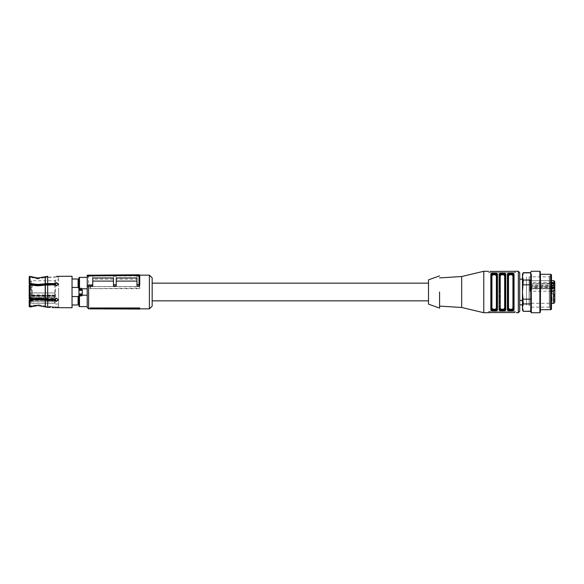 <?xml version="1.0" encoding="UTF-8"?>
<svg xmlns="http://www.w3.org/2000/svg" width="584" height="584" viewBox="0 0 584 584"><rect width="100%" height="100%" fill="white"/><g stroke="black" fill="none" stroke-linecap="round" stroke-linejoin="round"><path stroke-width="0.44" stroke-dasharray="2.92 2.19" d="M152.168 277.904L152.168 306.096M428.51 304.162L428.51 279.838M89.994 308.52L139.737 308.52L139.737 309.053M139.737 308.52L139.737 307.987M88.615 308.856L88.615 275.144M149.409 308.856L149.409 275.144M88.615 275.21L88.615 276.239L92.761 276.239L92.761 279.145L113.486 279.145L113.486 276.239L116.245 276.239L116.245 279.145L136.97 279.145L136.97 276.006L116.245 276.006L116.245 279.145M136.97 276.239L136.97 274.787L139.036 274.765L139.043 276.239L136.97 276.239L136.97 279.145M139.043 276.239L139.737 276.524M116.245 286.014L116.245 277.962L136.97 277.962L136.97 286.014M92.761 286.014L92.761 277.962L113.486 277.962L113.486 286.014M89.994 288.649L139.737 288.649L139.737 286.481L139.737 288.116L89.994 288.649L89.994 286.642L139.737 286.642M87.235 307.476L87.235 275.217L92.761 275.173L92.761 279.145M88.615 276.239L87.235 277.327M92.761 276.239L92.761 275.173L113.486 274.991L113.486 279.145M92.761 276.006L113.486 276.006M136.97 276.006L136.97 274.787L113.486 274.991L113.486 276.239M139.036 274.765L139.722 275.305M139.737 288.649L139.737 288.116M90.71 288.292L90.71 286.54L139.737 286.481M90.71 286.54L89.994 286.642M58.634 306.921L58.634 277.079L58.634 306.921L56.56 306.819L58.283 306.921L58.283 307.753L56.56 307.659M58.634 292L58.634 304.052L58.634 292M38.04 278.889L29.2 276.67L29.2 283.853L29.2 276.911L37.31 278.882L45.574 277.473L38.04 278.889M30.018 283.583L29.2 283.853L37.31 284.839L47.589 283.948L54.976 283.948L54.976 283.532L47.691 283.532L37.566 284.43L30.018 283.583L30.018 276.371M47.589 277.093L45.574 277.473L56.56 277.181L54.976 277.093L54.976 276.261L54.976 277.093L47.589 277.093L47.589 283.948L47.589 277.093M29.2 283.736L29.2 276.67M38.04 286.043L29.2 284.934L29.2 298.95L29.2 285.05L37.31 286.036L45.574 285.335L38.04 286.043M29.2 299.066L37.31 297.964L47.589 298.855L38.04 297.957L29.2 299.066L29.2 284.934M54.765 300.052L54.903 303.206L54.903 300.045L30.302 300.205L30.302 301.811L31.412 303.198L30.032 301.614L30.032 299.957L38.04 299.154L45.574 299.862L45.574 306.147L45.574 299.862L47.589 300.052L47.589 306.534L38.04 304.68L31.967 305.622L31.967 306.52L31.967 305.622L29.2 306.264L29.2 300.147L29.2 306.52L38.04 304.68L47.589 306.534L47.589 300.052L54.976 300.052L56.56 300.906L58.283 299.461L56.56 297.913L54.976 298.855L47.589 298.855L47.589 285.145L45.574 285.335L54.976 285.145L56.56 286.087L54.976 284.729L54.976 285.145L47.589 285.145L47.589 298.855L54.976 298.855L56.56 297.913L58.269 299.665M31.967 306.52L30.018 306.98L30.018 300.417L38.04 299.57L47.691 300.468L54.976 300.468L56.56 301.322L58.283 299.877L56.56 298.329L54.976 299.271L54.976 298.855L54.976 299.271L47.691 299.271L38.04 298.373L30.018 299.22L30.018 284.78L38.04 285.627L47.691 284.729L54.976 284.729L56.56 285.671L58.283 284.123L56.56 286.087L58.283 284.539L56.56 283.094L54.976 283.948M30.018 300.417L29.2 300.264M29.2 300.147L29.2 306.52M56.56 276.341L58.283 276.247L58.283 277.079L56.56 277.181L58.634 277.079M58.269 284.335L56.56 282.678L54.976 283.532M50.48 307.381L50.48 306.534L47.589 306.534L53.794 306.907L50.48 306.534L50.48 307.381L47.691 307.381L47.691 300.468M53.772 307.731L53.794 306.907L56.56 306.819L54.976 306.907L54.976 307.739L55.604 307.688M53.794 307.739L53.794 306.907L54.976 306.907L54.976 307.739M54.976 300.468L54.976 300.052M53.078 307.6L52.159 307.476M72.036 307.753L72.036 276.247M78.11 304.987L78.11 296.562L72.036 296.562L72.036 279.013L72.036 287.438L78.11 287.438L78.11 279.013M78.11 304.848L78.11 296.154L78.11 304.848M78.11 287.438L78.11 279.152L78.11 287.846L78.942 287.846L78.942 279.152L78.942 296.154L78.11 296.154L78.11 296.562M72.036 296.562L72.036 287.438M79.526 288.686A0.555 0.54 -90 0 0 78.986 289.233L79.497 288.671L81.672 288.686A0.555 0.54 -90 0 1 82.213 289.233L81.702 288.671L79.526 288.686M82.059 293.657A0.555 0.489 -90 0 1 81.57 294.212L79.628 294.212L81.702 294.27L82.059 293.657L79.139 293.657A0.555 0.489 -90 0 0 79.628 294.212L78.942 293.759L78.942 304.848M78.942 290.241L78.942 294.789L81.972 294.862L82.256 289.095L82.256 293.971M79.139 293.657L78.942 277.94M82.256 289.095L81.702 288.08L81.702 288.671M82.198 288.81L87.235 288.81L87.235 295.19L81.972 294.862M87.235 288.81L87.235 277.385L87.235 288.81M87.235 306.615L87.235 295.19L87.235 306.615M82.256 290.241L82.256 294.789M30.302 301.811L30.032 298.198L31.412 298.906L31.412 303.227L54.765 303.198L55.59 304.052L55.59 279.948L55.59 283.335L55.59 279.948L58.634 279.948M58.634 304.052L55.59 304.052L55.59 279.948L54.765 280.773L54.765 283.948M30.032 301.848L31.412 303.227L54.765 303.227L54.765 280.773L31.412 280.773L31.412 284.298M54.765 284.729L54.765 299.271M31.412 285.058L31.412 292C31.412 277.517 31.412 277.517 31.412 292L31.412 295.665L54.903 295.825L54.903 295.146L30.302 295.285L31.412 295.665L30.032 295.037L30.032 282.152L30.032 284.043L30.032 283.021L32.237 283.021L32.237 285.094L32.237 283.021M54.903 298.906L54.903 297.066L30.302 297.066L30.302 295.373L54.903 295.373L54.903 297.066M30.302 300.541L54.903 300.205L54.765 301.38L31.412 301.344L30.032 300.344L31.412 301.38L54.765 301.38M54.903 292.803L54.903 298.183M30.032 285.094C30.032 282.415 30.032 282.415 30.032 285.094C30.032 287.766 30.032 287.766 30.032 285.094C30.032 287.766 30.032 287.766 30.032 285.094L30.032 294.11L31.412 292.825L54.903 292.993M31.412 298.49L31.412 298.906L54.765 298.906L54.765 298.49L31.412 298.49L30.032 298.198L30.032 295.037C29.813 295.373 30.273 295.643 31.412 295.854L54.896 295.854M54.903 295.081L30.032 294.905M54.903 300.045L30.302 300.205L30.032 298.307L30.032 301.14L30.032 298.833L30.032 299.774L30.58 299.774L30.58 298.833L30.032 298.833M31.412 298.942L31.412 298.168L30.032 297.219L30.032 299.212M54.903 296.687L30.302 296.687L31.412 297.825L54.903 297.833M54.765 293L31.412 293L30.032 294.11L30.302 297.022M30.032 287.744L30.032 289.978L30.032 287.744L30.58 287.744L30.58 289.978L30.58 287.744M30.032 288.014L30.032 289.722L30.032 286.89L30.032 288.452L30.58 288.022L30.032 288.014M30.58 289.306L30.032 288.854L30.58 288.591L30.032 288.825L30.58 288.817L30.58 289.722L30.032 289.73L30.58 289.73L30.032 289.306M30.032 288.299L30.58 288.459L30.032 288.452M30.032 294.073L30.032 289.927L30.032 294.073L30.032 289.927L30.032 294.073L32.237 294.073L32.237 289.927L30.032 289.927L32.237 289.927L32.237 294.073L30.032 294.073M30.032 298.906C30.032 296.234 30.032 296.234 30.032 298.906C30.032 296.234 30.032 296.234 30.032 298.906C30.032 301.585 30.032 301.585 30.032 298.906C30.032 301.585 30.032 301.585 30.032 298.906M30.032 283.751L30.032 285.985L30.032 283.751L30.58 283.751L30.58 285.985L30.58 283.751M30.032 298.606L30.58 298.606L30.58 300.76L30.032 300.76L30.58 300.782L30.032 300.724M30.032 300.03L30.58 300.03L30.58 301.081L30.032 301.081L30.58 301.14L30.58 300.264L30.032 300.264L30.58 300.242L30.58 298.833M30.032 289.978L30.58 289.978M30.032 289.379L30.58 289.379M32.237 287.167L30.032 287.167L30.58 287.167L30.58 288.452L30.58 288.014L30.032 288.248L30.58 288.248L30.58 286.89L30.032 286.89M30.58 288.102L30.032 288.102M30.032 289.007L30.58 289.007L30.032 288.795L30.58 288.795L30.58 288.248L30.58 288.788L30.032 288.788M30.032 288.591L30.58 288.591L30.032 288.861M30.58 289.321L30.032 289.328M32.237 285.094C32.237 287.766 32.237 287.766 32.237 285.094C32.237 287.766 32.237 287.766 32.237 285.094M32.237 298.906C32.237 301.585 32.237 301.585 32.237 298.906C32.237 301.585 32.237 301.585 32.237 298.906L32.237 296.833L32.237 298.906M32.237 294.073L32.237 289.927L32.237 294.073M30.032 284.028L30.58 284.028M30.032 284.474L30.58 284.474M30.032 284.722L30.58 284.722M30.032 284.948L30.58 284.948M30.032 284.7L30.58 284.7M30.032 285.985L30.58 285.985M30.032 285.583L30.58 285.583M30.032 283.51L30.58 283.51M30.032 283.284L30.58 283.284M30.032 284.189L30.58 284.189M30.032 299.541L30.58 299.774M30.032 298.307L30.58 298.307L30.58 299.541M30.58 300.724L30.58 300.03M30.58 300.782L30.032 300.782M30.58 285.474L30.58 283.809L30.58 285.474L30.032 285.474L30.58 285.466M30.032 283.809L30.032 285.474L30.032 283.809L30.58 283.809M30.032 284.423L30.58 284.423M483.778 312.725L483.778 271.275M491.042 273.933L490.83 309.337L493.633 311.126M494.641 311.126L497.459 309.337L497.459 274.662A0.555 0.46 0 0 0 496.904 275.122L496.904 308.878L497.459 309.337M505.532 310.067L505.751 274.662A0.555 0.46 180 0 0 505.196 275.122C505.124 274.013 504.204 273.429 502.43 273.37L500.43 273.83M513.825 310.067L514.037 274.662A0.555 0.46 180 0 0 513.489 275.122C513.416 274.013 512.496 273.429 510.723 273.37L508.722 273.83M489.998 312.542L489.998 311.345L489.998 312.542L514.869 312.542L514.869 311.345L516.249 311.345L488.618 311.345L488.618 312.681L488.618 311.345L514.869 311.345L514.869 312.542M488.618 312.674L489.034 312.586M507.62 273.933L507.408 309.337A0.555 0.46 0 0 0 507.963 308.878C508.029 309.987 508.956 310.571 510.723 310.63L512.73 310.17M499.335 273.933L499.116 309.337A0.555 0.46 0 0 0 499.67 308.878C499.743 309.987 500.663 310.571 502.43 310.63L504.437 310.17M489.998 271.458L489.998 272.655L488.618 272.655L488.618 271.319L488.618 272.655L489.998 272.655L489.998 271.458L514.869 271.458L514.869 272.655L489.998 272.655L516.249 272.655L516.249 271.319L514.869 271.458L514.869 272.655L516.249 272.655L516.249 271.275M490.83 309.337A0.555 0.46 180 0 0 491.378 308.878L491.378 275.122A0.555 0.46 180 0 0 490.83 274.662M461.674 307.476L461.674 276.524M491.378 308.878C491.451 309.987 492.37 310.571 494.144 310.63L496.144 310.17M496.904 308.929L496.904 275.122C496.838 274.013 495.911 273.429 494.144 273.37L492.137 273.83M499.67 275.071L499.67 275.122A0.555 0.46 0 0 0 499.116 274.662M503.853 309.666L505.196 308.542L505.196 275.458A0.555 0.46 180 0 1 504.642 275.918L503.97 274.984L502.714 274.677L500.897 274.984L500.225 275.918A0.555 0.46 0 0 1 499.67 275.458L499.67 308.542C499.765 309.337 500.685 309.768 502.43 309.827M505.196 308.929L505.751 309.337M499.67 308.878L499.67 308.542A0.555 0.46 0 0 1 500.225 308.082L500.897 309.016L502.152 309.323L503.97 309.016L504.642 308.082L505.196 308.878L505.196 275.458C505.102 274.662 504.182 274.232 502.43 274.173M507.963 275.071L507.963 275.122A0.555 0.46 0 0 0 507.408 274.662M510.723 309.827C508.978 309.768 508.058 309.337 507.963 308.542L507.963 308.878M513.489 308.929L514.037 309.337M507.963 308.542A0.555 0.46 0 0 1 508.511 308.082L509.182 309.016L510.438 309.323L512.263 309.016L512.934 308.082L513.489 308.878L513.489 275.458C513.394 274.662 512.475 274.232 510.723 274.173M519.702 272.655L519.702 304.848L519.702 279.152L519.702 300.651L519.702 300.088L522.468 300.081L522.468 304.848L522.468 279.152L522.468 300.081M491.378 275.071L491.378 308.542L491.378 275.458L492.728 274.334M439.569 292L439.569 308.075L439.569 292M491.932 308.082L491.932 275.918L492.604 274.984L493.896 274.677L495.685 274.984L496.356 275.918A0.555 0.46 0 0 0 496.904 275.458L496.904 308.542L496.356 308.082L495.677 309.016L493.86 309.323L492.604 309.016L491.932 308.082A0.555 0.46 180 0 0 491.378 308.542C491.472 309.337 492.392 309.768 494.144 309.827M495.56 309.666L496.568 309.206M512.139 309.666L513.146 309.206M519.702 300.724L519.702 304.848M499.67 308.542L499.67 292M509.306 274.334L508.299 274.794M501.014 274.334L500.006 274.794M496.904 275.458C496.809 274.662 495.889 274.232 494.144 274.173M491.932 275.918A0.555 0.46 180 0 1 491.378 275.458M507.963 275.458A0.555 0.46 0 0 0 508.511 275.918L509.19 274.984L510.474 274.677L512.263 274.984L512.934 275.918A0.555 0.46 180 0 0 513.489 275.458M519.804 300.161L522.468 300.161M519.804 300.724L522.468 300.724M519.848 300.081L519.848 300.643L522.468 300.643M529.235 277.422L529.235 306.578M529.148 277.422L529.148 306.578M529.148 305.103L529.148 276.867L529.148 305.103M529.235 304.162L529.235 279.838L529.235 304.162A0.832 0.832 180 0 1 530.068 303.33L551.486 303.33M526.476 305.103L526.476 276.867L526.476 305.103M530.068 285.248L553.42 285.248L554.8 285.919L554.8 288.978L553.42 288.043L529.929 288.036L530.068 280.67L551.486 280.67L530.068 280.7A0.832 0.832 0 0 1 529.235 279.838M530.068 280.67L529.929 282.415L551.486 282.422M529.929 285.934L529.929 291.197L529.929 285.934L551.486 285.941M551.486 291.182L529.929 291.197M554.8 286.123L529.929 286.123L529.929 285.248M529.929 286.123L529.929 286.868L554.8 286.868M554.8 288.693L529.929 288.693L529.929 286.868M529.929 288.693L554.8 288.912M529.929 288.036L529.929 288.912M554.8 283.43L529.929 283.795L529.929 282.415M529.929 280.685L529.929 283.955L554.8 283.795M554.8 285.919L554.8 282.05M554.8 300.979L554.8 296.833L554.8 300.979L554.8 296.833L552.033 296.833L552.033 300.979L554.8 300.979M554.245 294.92L554.245 296.541L554.8 296.541L554.8 294.518L554.8 296.541L554.8 294.533L554.245 294.518L554.8 294.92M554.8 294.073L552.033 294.073L552.033 289.927L552.033 294.073L552.033 289.927L552.033 294.073L554.8 294.073L554.8 291.014M529.929 288.978L554.8 288.708M554.8 295.511L554.245 295.672L554.245 295.168L554.8 295.168M554.8 294.548L554.245 294.533L554.8 294.548M554.245 295.307L554.8 295.307M554.8 294.716L554.8 296.351L554.8 294.716L554.245 294.716L554.8 294.591M529.929 283.955L554.8 283.955L554.8 283.021L554.8 286.948M554.8 299.687L554.8 298.504L554.8 299.687L554.245 299.687L554.245 298.504L554.245 300.563L554.245 299.001L554.245 299.709L554.8 299.709L554.8 299.001L554.8 299.709M554.8 284.926L554.8 283.452L554.8 284.926L554.245 284.926L554.8 285.116M554.8 283.452L554.8 283.941L554.245 283.919L554.8 284.233M554.245 295.803L554.8 295.803M554.8 296.541L554.245 296.541L554.8 296.38M554.245 296.541L554.8 296.285L554.245 296.285L554.245 295.511M554.8 296.351L554.245 296.285M554.8 295.482L554.245 295.482M554.245 295.168L554.8 295.446L554.245 295.745L554.8 295.745M554.8 295.606L554.245 295.124L554.245 296.351M554.245 295.606L554.245 294.533M554.245 296.161L554.245 294.591M554.8 295.124L554.245 295.124L554.8 295.124M554.8 295.555L554.245 295.745M554.245 295.555L554.245 294.716M552.033 300.979L552.033 296.833M552.033 289.927L554.8 289.927L552.033 289.927M552.033 287.167L552.033 283.021L552.033 287.167L554.8 287.167M552.033 283.021L554.8 283.021M554.8 300.067L554.245 300.067M554.8 300.256L554.245 300.256M554.8 299.884L554.245 299.884M554.8 300.563L554.245 300.563M554.8 300.388L554.245 300.388M554.8 298.658L554.245 298.658M554.8 298.504L554.245 298.504M554.8 299.512L554.245 299.512M554.8 299.3L554.245 299.3M554.8 299.483L554.245 299.483M554.8 284.35L554.245 284.35L554.245 285.116M554.8 285.561L554.245 285.561L554.245 284.532L554.8 284.51L554.245 284.35M554.245 285.561L554.8 285.408M554.245 285.408L554.245 283.912L554.8 283.912M554.8 283.481L554.245 283.941L554.245 283.452L554.245 284.926M554.8 284.408L554.245 284.233M554.245 284.408L554.245 283.452M554.8 300.198L554.245 300.198M554.8 299.001L554.245 299.001M522.468 309.965L522.468 274.035M523.264 311.345L530.761 311.148L530.761 299.176L530.761 311.345L530.761 272.232M530.761 284.824L530.761 299.176L530.761 272.852L530.761 284.824L523.264 284.824L523.264 280.035L530.761 280.035M530.761 272.852L523.264 272.655M550.931 274.312L550.931 309.688M551.486 274.867L551.486 309.133M549.303 305.103L549.303 276.867L549.303 307.133L550.099 308.513L550.099 275.487L550.099 308.513M550.099 306.717L550.099 308.994L551.486 308.994L551.486 275.006L550.099 275.006L550.099 306.717L550.099 277.283M551.486 306.717L551.486 308.994M540.434 272.232L540.434 307.315M539.879 271.275L539.879 312.725M531.309 312.725L531.309 271.275M523.264 280.035L522.468 276.444M522.468 307.556L523.264 303.965L530.761 303.965M523.264 303.965L523.264 299.176L530.761 299.176M523.264 299.176L522.468 292L523.264 284.824M45.574 284.138L45.574 277.473L45.574 284.138M45.202 283.766L45.202 276.728M45.574 298.665L45.574 285.335L45.574 298.665M45.202 299.037L45.202 284.963M45.202 306.907L45.202 300.234M47.691 283.532L47.691 276.261M47.691 299.271L47.691 284.729M78.986 289.233L82.213 289.233M79.497 288.671L79.497 288.08L78.942 288.226M79.497 294.27L79.497 306.615M81.702 295.19L81.702 294.27M81.702 288.08L79.497 288.08L79.497 277.385M54.765 295.665L31.412 295.818M31.412 299.702L31.412 301.344M31.412 297.825L54.765 297.825M31.412 292L31.412 293M30.302 297.957L54.903 297.818M30.032 298.059L30.032 296.935M30.032 295.241L30.032 294.803M31.412 303.118L54.765 303.118M54.903 295.906L30.302 295.906L30.032 296.884M30.302 294.307L30.032 295.716M30.58 288.35L30.032 288.35M30.58 287.883L30.032 287.883M30.58 287.671L30.032 287.671M30.58 287.284L30.032 287.284M30.58 287.051L30.032 287.051M30.58 287.576L30.032 287.576M30.58 289.08L30.032 289.08M30.58 289.613L30.032 289.613M30.58 289.116L30.032 289.116M30.58 299.154L30.032 299.154M30.58 299.49L30.032 299.49M30.58 299.855L30.032 299.855M30.58 300.577L30.032 300.577M30.58 299.621L30.032 299.621M30.58 299.271L30.032 299.271M30.58 298.92L30.032 298.92M518.322 312.725L518.322 271.275M496.356 275.918L496.356 308.082M500.225 275.918L500.225 308.082M504.642 308.082L504.642 275.918M508.511 275.918L508.511 308.082M512.934 308.082L512.934 275.918M530.068 291.182L530.068 288.043M530.068 282.422L530.068 285.941M553.42 285.248L553.42 280.67M553.42 303.33L553.42 288.043M551.486 288.094L529.929 288.094M529.929 287.313L551.486 287.313M554.245 295.095L554.8 295.095M90.681 308.856L139.737 308.856M95.973 275.144L139.664 275.144M87.235 276.524L88.549 275.21M58.283 299.877L58.283 299.461L58.283 299.877M54.896 301.432L31.412 301.424L30.032 300.344M31.412 280.773L30.032 282.152M32.237 300.979L30.032 300.979M32.237 296.833L30.032 296.833M30.032 301.183L30.58 301.183M549.303 307.133L529.148 307.133M550.099 275.487L549.303 276.867L529.148 276.867M554.8 295.38L554.245 295.38M554.8 294.767L554.245 294.767M554.8 283.218L554.245 283.218"/><path stroke-width="0.88" d="M139.737 308.593L139.737 307.987L89.994 307.987L90.71 308.87L139.737 309.053L139.737 308.593L90.71 308.388L90.71 308.87M87.235 275.911L87.235 275.217L139.036 274.765L139.737 275.458L87.235 275.911L87.235 287.094L88.615 286.014L88.615 308.856L90.681 308.856M139.664 275.144L149.409 275.144L149.409 308.856L139.737 308.856M89.994 307.987L90.71 308.388M139.737 284.255L139.737 275.458L139.737 285.32L139.043 286.014L139.043 284.539L139.737 284.255L139.737 285.32M139.737 275.458A0.694 0.694 0 0 0 139.036 274.765L139.036 284.539L136.97 284.554L136.97 286.014L139.043 286.014M116.245 281.101L136.97 281.101M88.615 286.014L92.761 286.014L92.761 277.962L113.486 277.962L113.486 286.014L116.245 286.014L116.245 277.962L136.97 277.962L136.97 284.554M92.761 281.101L113.486 281.101M87.235 287.094L87.235 307.476L88.615 308.856M149.409 308.856L152.168 306.096L152.168 277.904L149.409 275.144M113.486 284.758L116.245 284.736M87.235 284.992L92.761 284.941M30.032 284.788L30.032 284.043L30.032 284.788L29.2 284.934L38.04 285.627L47.691 284.729L54.976 284.729L56.56 285.671L58.283 284.123L56.56 282.678L54.976 283.948L47.589 283.948L38.04 284.846L29.28 283.875M38.04 278.064L45.202 276.728L37.566 278.057L30.018 276.371L38.04 278.064M30.018 276.371L29.2 276.67L30.018 276.371L30.018 283.583L38.04 284.43L47.691 283.532L54.976 283.532M30.018 300.417L29.2 300.147L30.032 299.957L30.032 299.212L38.04 298.373L47.691 299.271L54.976 299.271L56.56 298.329L58.283 299.877L56.56 301.322L54.976 300.468L47.691 300.468L38.04 299.57L30.018 300.417L30.018 306.98L38.04 305.541L31.967 306.52M29.2 299.066L30.018 299.22L29.2 299.066L29.2 284.934M29.2 306.52L30.018 306.98L29.2 306.52L29.2 300.264M45.202 306.907L38.04 305.541L47.691 307.381L45.202 306.907L45.202 300.234M29.2 300.147L38.04 299.154L47.589 300.052L54.976 300.052L54.976 300.468M30.018 284.78L30.018 299.22M29.2 276.67L29.2 283.736L30.018 283.583M54.976 283.948L56.56 283.094L58.269 284.335M58.269 299.665L56.56 300.906L54.976 300.052M56.56 276.341L72.036 276.247L72.036 307.753L56.721 307.659M45.202 276.728L47.691 276.261L45.202 276.728L45.202 283.766M53.772 307.731L53.078 307.6M52.159 307.476L53.794 307.739M54.976 307.739L56.56 307.659L54.976 307.739M47.691 300.468L47.691 307.381L50.48 307.381M72.036 279.013L78.11 279.013L78.11 287.438L72.036 287.438M72.036 304.987L78.11 304.987L78.11 296.154L78.942 296.154L78.942 304.848L78.11 304.848M72.036 296.562L78.11 296.562M79.497 289.73L79.497 289.124L78.942 289.233L79.139 290.343A0.555 0.489 -90 0 1 79.628 289.788L78.942 290.241L78.942 287.846L78.11 287.846L78.11 287.438M78.11 279.152L78.942 279.152M78.942 294.789L78.986 294.767A0.555 0.54 -90 0 0 79.526 295.314L79.497 295.329A0.555 0.54 180 0 1 78.942 294.789L78.942 290.241M79.526 295.314L81.672 295.314A0.555 0.54 -90 0 0 82.213 294.767L81.702 295.329L79.526 295.314M78.942 289.233L78.942 277.94A0.555 0.555 0 0 1 79.497 277.385L79.497 289.124L81.702 288.81L82.059 290.343A0.555 0.489 -90 0 0 81.57 289.788L79.628 289.788L81.702 289.73L82.256 290.241L82.256 294.905L81.702 295.92L81.702 295.329M78.942 306.06A0.555 0.555 0 0 0 79.497 306.615L87.235 306.615M79.497 277.385L87.235 277.385M81.702 288.81L87.235 288.81L87.235 295.19L82.198 295.19M55.59 298.606L55.59 300.665L55.59 298.606M55.59 283.335L55.59 285.393L55.59 283.335M496.568 309.206L496.904 308.542C496.809 309.337 495.889 309.768 494.144 309.827C492.4 309.768 491.472 309.337 491.378 308.542L491.932 308.082L492.604 309.016L494.429 309.323L495.685 309.016L496.356 308.082A0.555 0.46 180 0 1 496.904 308.542L496.904 308.878C496.838 309.987 495.911 310.571 494.144 310.63C492.378 310.571 491.458 309.987 491.378 308.878L490.83 309.337C490.356 311.71 497.955 311.688 497.459 309.337A0.555 0.46 180 0 1 496.904 308.878L496.904 275.458C496.809 274.662 495.889 274.232 494.144 274.173L492.728 274.334M497.459 309.337L497.459 274.662A0.555 0.46 180 0 0 496.904 275.122C496.831 274.013 495.911 273.429 494.144 273.37C492.37 273.429 491.451 274.013 491.378 275.122L490.83 274.662C490.297 272.305 497.999 272.312 497.459 274.662L494.852 272.896L491.042 273.933M439.569 277.904L461.674 276.524L483.778 271.275L483.778 312.725L488.618 312.674M493.633 311.126L494.641 311.126M499.67 292L499.67 275.122C499.743 274.013 500.663 273.429 502.43 273.37C504.196 273.429 505.124 274.013 505.196 275.122L505.196 308.878A0.555 0.46 0 0 0 505.751 309.337C506.277 311.695 498.575 311.688 499.116 309.337L501.729 311.104L505.532 310.067M514.037 309.337A0.555 0.46 180 0 1 513.489 308.878C513.416 309.987 512.496 310.571 510.723 310.63C508.956 310.571 508.036 309.987 507.963 308.878L507.963 275.122A0.555 0.46 0 0 0 507.408 274.662C506.875 272.305 514.577 272.312 514.037 274.662L514.037 309.337C514.57 311.695 506.868 311.688 507.408 309.337L510.014 311.104L513.825 310.067M516.249 312.681L518.322 312.725L519.702 311.345L519.702 272.655L518.322 271.275L518.322 312.725M488.618 312.681L489.998 312.542L488.618 312.681M489.998 312.542L514.869 312.542M500.006 274.794L499.67 275.122A0.555 0.46 180 0 0 499.116 274.662C498.59 272.305 506.291 272.312 505.751 274.662L503.138 272.896L499.335 273.933M513.146 309.206L513.489 275.122A0.555 0.46 180 0 1 514.037 274.662L511.431 272.896L507.62 273.933M518.322 271.275L489.998 271.458M483.778 271.275L488.618 271.319M494.144 274.173C492.392 274.232 491.472 274.662 491.378 275.458L491.378 308.878M461.674 276.524L461.674 307.476L483.778 312.725M496.144 310.17L496.904 308.929M504.437 310.17L505.196 308.929M512.73 310.17L513.489 308.929M522.468 304.848L519.702 304.848L519.702 311.345M507.963 308.878L507.408 309.337L507.408 274.662M499.67 308.542L500.225 308.082L500.897 309.016L502.714 309.323L503.97 309.016L504.642 308.082A0.555 0.46 0 0 1 505.196 308.542C505.102 309.337 504.182 309.768 502.43 309.827C500.685 309.768 499.765 309.337 499.67 308.542L499.67 308.878C499.743 309.987 500.671 310.571 502.43 310.63C504.204 310.571 505.124 309.987 505.196 308.878L505.196 275.458A0.555 0.46 0 0 1 504.642 275.918L503.97 274.984L502.685 274.677L500.897 274.984L500.225 275.918A0.555 0.46 180 0 1 499.67 275.458C499.765 274.662 500.685 274.232 502.43 274.173C504.182 274.232 505.102 274.662 505.196 275.458L505.196 275.122A0.555 0.46 0 0 1 505.751 274.662L505.751 309.337M499.67 308.878L499.116 309.337L499.116 274.662M507.963 308.542L508.511 308.082L509.19 309.016L511.007 309.323L512.263 309.016L512.934 308.082A0.555 0.46 180 0 1 513.489 308.542C513.394 309.337 512.475 309.768 510.723 309.827C508.978 309.768 508.058 309.337 507.963 308.542L507.963 275.122C508.029 274.013 508.956 273.429 510.723 273.37C512.489 273.429 513.409 274.013 513.489 275.122L513.489 275.458C513.394 274.662 512.467 274.232 510.723 274.173L509.306 274.334M508.722 273.83L507.963 275.071M500.43 273.83L499.67 275.071M492.137 273.83L491.378 275.071M496.356 308.082L496.356 275.918A0.555 0.46 180 0 0 496.904 275.458M494.144 309.827L495.56 309.666M502.43 309.827L503.853 309.666M510.723 309.827L512.139 309.666M508.299 274.794L507.963 275.458C508.058 274.662 508.978 274.232 510.723 274.173M502.43 274.173L501.014 274.334M491.378 275.458L491.932 275.918L491.932 308.082M496.356 275.918L495.677 274.984L494.392 274.677L492.604 274.984L491.932 275.918M439.569 292L439.569 308.075L439.569 292M519.702 279.152L522.468 279.152M512.934 308.082L512.934 275.918A0.555 0.46 180 0 0 513.489 275.458M512.934 275.918L512.263 274.984L510.971 274.677L509.182 274.984L508.511 275.918A0.555 0.46 0 0 1 507.963 275.458M439.569 275.904L428.51 279.838L428.51 304.162L439.569 308.096M551.486 280.67L553.42 280.67L551.486 280.7M551.486 303.33L553.42 303.33A1.38 1.38 180 0 0 554.8 301.95L554.8 300.979M551.486 291.182L553.42 291.182L553.42 303.33M551.486 285.941L553.42 285.941L554.8 286.948L554.8 289.518L553.42 291.182M551.486 282.422L553.42 282.422L554.8 283.43L554.8 286.948M554.8 282.364L553.42 280.7A1.38 1.38 0 0 1 554.8 282.05L554.8 283.795M554.8 289.518L554.8 301.95M554.8 294.518L554.8 294.073M554.8 291.014L554.8 288.978M554.8 287.167L554.8 283.955M530.761 272.852L523.264 272.852L522.468 276.444L523.264 272.852L522.468 274.035L522.468 309.965L523.264 311.345L530.761 311.345M540.434 274.882L540.434 311.768L539.879 312.725L539.879 271.275L531.309 271.275L530.761 272.232L530.761 311.768L530.761 311.148L523.264 311.345M550.931 283.16L550.931 274.312L551.486 274.867L551.486 309.133L550.931 309.688L550.931 283.16M551.486 275.006L551.486 306.717M540.434 307.315L540.434 309.688L550.931 309.688M540.434 311.768L540.434 309.688M531.309 274.049L531.309 312.725L539.879 312.725M522.468 276.444L523.264 280.035L522.468 292L523.264 303.965L530.761 303.965M523.264 299.176L530.761 299.176M523.264 303.965L522.468 307.556L523.264 311.148L522.468 307.556M523.264 280.035L530.761 280.035M523.264 284.824L530.761 284.824M45.202 284.963L45.202 299.037M47.691 284.729L47.691 299.271M47.691 276.261L47.691 283.532M78.986 294.767L82.213 294.767M79.139 290.343L82.059 290.343M79.497 295.329L79.497 295.92L78.942 295.774M81.702 289.73L81.972 289.138M81.702 295.92L79.497 295.92L79.497 306.615M54.765 283.948L54.765 284.729M54.765 299.271L54.765 300.052M31.412 284.298L31.412 285.058M31.412 298.942L31.412 299.702M490.83 274.662L490.83 309.337M508.511 275.918L508.511 308.082M504.642 275.918L504.642 308.082M500.225 308.082L500.225 275.918M554.8 288.094L551.486 288.094M551.486 287.313L554.8 287.313M553.42 282.422L553.42 285.941M152.168 300.84L428.51 300.84M152.168 283.16L428.51 283.16M88.615 275.144L95.973 275.144M439.569 306.096L461.674 307.476M540.434 274.312L550.931 274.312M540.434 272.232L539.879 271.275M530.761 311.768L531.309 312.725M523.264 272.655L530.761 272.655"/></g></svg>
